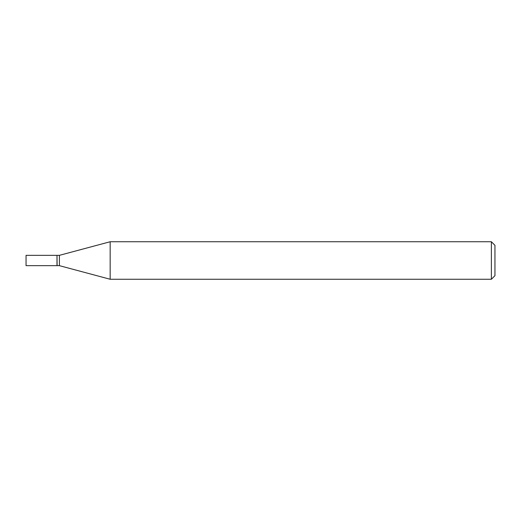 <?xml version="1.0" encoding="UTF-8"?>
<svg xmlns="http://www.w3.org/2000/svg" width="521" height="521" viewBox="0 0 521 521"><rect width="100%" height="100%" fill="white"/><g stroke="black" fill="none" stroke-linecap="round" stroke-linejoin="round"><path stroke-width="0.39" stroke-dasharray="2.6 1.95" d="M26.05 265.658L26.05 255.342M56.991 265.658L56.991 255.342M57.115 265.658L57.115 255.342M59.401 265.658L59.401 255.342M56.991 260.5L56.991 265.541L56.991 260.5M494.95 275.687L494.95 245.313M491.375 279.256L491.375 241.744M110.159 279.256L110.159 241.744"/><path stroke-width="0.78" d="M26.05 260.5L26.05 265.658L56.991 265.658L56.991 255.342L26.05 255.342L26.05 260.5M56.991 255.459L57.115 265.658L59.401 265.658L110.159 279.256L491.375 279.256L491.375 241.744L110.159 241.744L110.159 279.256M57.115 255.342L59.401 255.342L59.401 265.658M491.375 241.744L494.95 245.313L494.95 275.687L491.375 279.256M59.401 255.342L110.159 241.744"/></g></svg>
